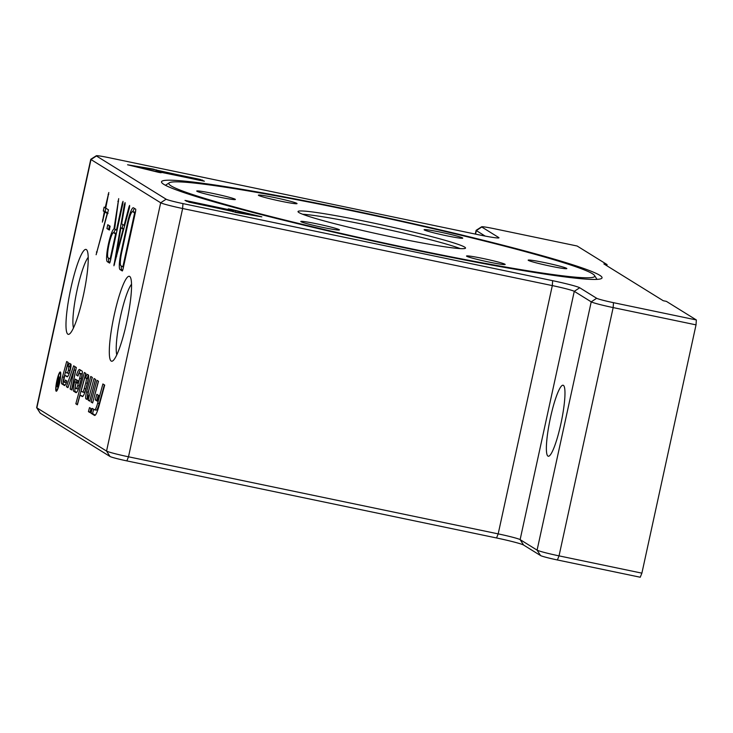 <?xml version="1.0" encoding="UTF-8"?>
<svg xmlns="http://www.w3.org/2000/svg" width="733" height="733" viewBox="0 0 733 733"><rect width="100%" height="100%" fill="white"/><g stroke="black" fill="none" stroke-linecap="round" stroke-linejoin="round"><path stroke-width="1.1" d="M90.141 412.038L90.956 408.51M90.022 411.964L88.427 411.634L89.518 407.612L91.084 408.583L89.985 412.597L88.427 411.634M60.353 372.025A9.831 1.558 101.8 0 1 59.721 382.205A9.831 1.558 101.8 0 1 56.258 391.239A9.831 1.558 101.8 0 1 56.743 381.297A9.831 1.558 101.8 0 1 60.271 371.988A9.831 1.558 101.8 0 1 60.353 372.025M60.143 372.987A8.842 1.402 -78.2 0 0 60.069 372.96A8.842 1.402 -78.2 0 0 56.89 381.325A8.842 1.402 -78.2 0 0 56.459 390.268A8.842 1.402 -78.2 0 0 59.575 382.15A8.842 1.402 -78.2 0 0 60.143 372.987M58.741 382.507L59.62 382.498M58.777 382.342L58.099 382.195L57.348 383.698L57.779 385.87L58.521 382.461M58.649 376.011L58.777 381.288L59.978 376.835L57.733 387.125L57.064 386.712L57.147 383.57L58.173 381.032L58.649 376.011M76.324 367.499L71.733 390.002L70.157 389.031L74.06 369.936L67.949 387.665L66.428 386.722L73.63 365.822L76.324 367.499M68.142 387.125L75.032 366.692M68.022 387.051L66.428 386.722M71.852 389.425L70.157 389.031M71.752 389.36L75.646 370.266L74.06 369.936M87.364 398.981A5.085 0.806 101.8 0 1 88.18 392.21L92.221 377.358M86.586 391.88L90.782 376.46L92.34 377.431L88.666 390.936A3.39 0.541 -78.2 0 0 88.189 395.536L88.656 395.82A7.632 1.209 101.8 0 1 86.842 399.366A7.632 1.209 101.8 0 1 86.778 399.338L85.862 398.77A5.085 0.806 101.8 0 1 86.586 391.88L88.18 392.21M81.262 379.126L79.796 384.523A13.57 2.144 101.8 0 1 76.049 392.659A13.57 2.144 101.8 0 1 75.93 392.613L73.602 391.165A6.789 1.072 101.8 0 1 74.564 381.975L75.343 379.098L78 380.748L77.341 383.157L76.25 382.479L75.829 384.037A2.969 0.467 -78.2 0 0 75.407 388.059L76.241 388.582A5.085 0.806 -78.2 0 0 76.287 388.591A5.085 0.806 -78.2 0 0 77.689 385.54L79.677 378.228A3.39 0.541 -78.2 0 0 80.163 373.628L79.411 373.17A5.085 0.806 -78.2 0 0 79.366 373.152A5.085 0.806 -78.2 0 0 78 376.047L76.489 375.113A13.57 2.144 101.8 0 1 79.494 369.487A13.57 2.144 101.8 0 1 79.604 369.533L82.096 371.081A5.937 0.935 101.8 0 1 81.262 379.126M78.165 375.498L76.489 375.113M78.083 375.443A13.57 2.144 101.8 0 1 80.511 370.092M76.333 388.6L77.835 388.911A5.085 0.806 -78.2 0 0 77.881 388.93A5.085 0.806 -78.2 0 0 79.283 385.879L81.271 378.558A3.39 0.541 -78.2 0 0 81.748 373.967L81.006 373.5A5.085 0.806 -78.2 0 0 80.96 373.482A5.085 0.806 -78.2 0 0 80.914 373.482M76.626 392.384L75.197 391.504A6.789 1.072 101.8 0 1 76.15 382.305L76.782 379.996M77.46 382.727L76.25 382.479M89.857 400.594L95.492 379.382M88.143 400.191L94.053 378.494L95.611 379.465L89.71 401.153L88.143 400.191L89.738 400.52M92.285 408.391L94.52 409.774A11.022 1.741 -78.2 0 0 94.612 409.811A11.022 1.741 -78.2 0 0 97.663 403.205L102.895 383.973L104.7 385.091L99.065 405.78A16.117 2.547 101.8 0 1 94.621 415.446A16.117 2.547 101.8 0 1 94.484 415.391L90.965 413.21L92.285 408.391M95.226 415.19L92.56 413.54L93.723 409.28M92.56 413.54L90.965 413.21M96.115 410.114A11.022 1.741 -78.2 0 0 96.206 410.15A11.022 1.741 -78.2 0 0 99.248 403.535L104.333 384.871M92.77 402.399L98.396 381.187M91.048 401.986L96.958 380.299L98.524 381.261L92.615 402.958L91.048 401.986L92.642 402.325M65.613 372.126L67.07 373.024A4.664 0.742 -78.2 0 0 67.106 373.042A4.664 0.742 -78.2 0 0 68.398 370.247L68.792 366.647L68.105 366.216A6.789 1.072 101.8 0 1 69.626 363.357A6.789 1.072 101.8 0 1 69.681 363.376L70.881 364.118A4.242 0.669 101.8 0 1 70.286 369.863L70.194 370.202A11.022 1.741 101.8 0 1 67.152 376.817A11.022 1.741 101.8 0 1 67.051 376.771L64.733 375.342L63.56 381.792L64.348 382.278A4.242 0.669 -78.2 0 0 64.385 382.296A4.242 0.669 -78.2 0 0 65.475 380.024L66.813 381.325A10.18 1.613 101.8 0 1 64.559 385.54A10.18 1.613 101.8 0 1 64.477 385.503L61.764 383.826A5.085 0.806 101.8 0 1 62.479 376.927L66.676 361.516L68.233 362.478L65.613 372.126M65.09 385.228L63.35 384.156A5.085 0.806 101.8 0 1 64.073 377.257L68.114 362.404M64.422 382.296L65.943 382.617A4.242 0.669 -78.2 0 0 65.979 382.626A4.242 0.669 -78.2 0 0 66.905 380.903M67.152 373.042L68.664 373.363A4.664 0.742 -78.2 0 0 68.7 373.372A4.664 0.742 -78.2 0 0 69.992 370.577L70.386 366.976L68.105 366.216M69.699 366.555A6.789 1.072 101.8 0 1 70.753 364.044M67.693 376.515L64.733 375.342M97.37 400.557L96.884 400.255L98.268 395.197M98.753 395.499L97.223 401.116L95.299 399.925L96.829 394.299L98.753 395.499M96.884 400.255L95.299 399.925M86.091 388.426A13.57 2.144 101.8 0 1 82.343 396.562A13.57 2.144 101.8 0 1 82.233 396.516L80.016 395.142L77.386 404.79L75.829 403.819L84.359 372.483L85.926 373.454L81.106 391.129L82.563 392.027A5.937 0.935 -78.2 0 0 82.609 392.045A5.937 0.935 -78.2 0 0 84.249 388.49L85.761 382.938A3.39 0.541 -78.2 0 0 86.237 378.338L85.633 377.962A6.789 1.072 101.8 0 1 87.374 374.361A6.789 1.072 101.8 0 1 87.429 374.389L88.4 374.984A5.937 0.935 101.8 0 1 87.566 383.029L86.091 388.426M82.664 392.045L84.158 392.357A5.937 0.935 -78.2 0 0 84.203 392.384A5.937 0.935 -78.2 0 0 85.843 388.82L87.355 383.267A3.39 0.541 -78.2 0 0 87.832 378.677L85.633 377.962M87.227 378.301A6.789 1.072 101.8 0 1 88.482 375.076M82.921 396.296L80.016 395.142M77.542 404.222L75.829 403.819M77.423 404.149L85.798 373.372M171.119 185.898A217.93 12.388 -167.7 0 1 169.341 182.774A217.93 12.388 -167.7 0 1 350.649 210.508A217.93 12.388 -167.7 0 1 594.509 275.48A217.93 12.388 -167.7 0 1 402.115 246.856A217.93 12.388 -167.7 0 1 171.119 185.898M500.987 262.826A19.782 1.127 -167.7 0 1 505.174 264.457A19.782 1.127 -167.7 0 1 485.603 261.342A19.782 1.127 -167.7 0 1 466.518 256.028A19.782 1.127 -167.7 0 1 479.602 257.796A19.782 1.127 -167.7 0 1 500.987 262.826M338.096 230.025A19.782 1.127 -167.7 0 1 316.381 226.011A19.782 1.127 -167.7 0 1 300.796 221.476A19.782 1.127 -167.7 0 1 320.358 224.591A19.782 1.127 -167.7 0 1 339.452 229.905A19.782 1.127 -167.7 0 1 338.096 230.025M218.883 197.012A19.782 1.127 -167.7 0 1 196.728 191.047A19.782 1.127 -167.7 0 1 216.29 194.163A19.782 1.127 -167.7 0 1 235.385 199.477A19.782 1.127 -167.7 0 1 218.883 197.012M262.561 196.811A19.782 1.127 -167.7 0 1 258.382 195.17A19.782 1.127 -167.7 0 1 277.954 198.286A19.782 1.127 -167.7 0 1 297.039 203.6A19.782 1.127 -167.7 0 1 283.955 201.832A19.782 1.127 -167.7 0 1 262.561 196.811M425.461 229.612A19.782 1.127 -167.7 0 1 447.176 233.625A19.782 1.127 -167.7 0 1 462.761 238.152A19.782 1.127 -167.7 0 1 443.19 235.036A19.782 1.127 -167.7 0 1 424.105 229.731A19.782 1.127 -167.7 0 1 425.461 229.612M544.674 262.616A19.782 1.127 -167.7 0 1 566.829 268.59A19.782 1.127 -167.7 0 1 547.258 265.465A19.782 1.127 -167.7 0 1 528.172 260.16A19.782 1.127 -167.7 0 1 544.674 262.616M298.917 212.543A85.724 4.874 12.3 0 0 387.4 236.017A85.724 4.874 12.3 0 0 465.528 248.075A85.724 4.874 12.3 0 0 382.818 225.058A85.724 4.874 12.3 0 0 298.019 211.553A85.724 4.874 12.3 0 0 298.917 212.543M460.26 248.615A85.724 4.874 12.3 0 0 382.113 228.275A85.724 4.874 12.3 0 0 302.592 214.238M190.452 202.216L236.264 212.258L256.064 215.621L232.563 209.968L233.488 210.554L231.839 210.307L189.132 201.401L190.406 202.436M563.393 385.356A36.265 5.736 101.8 0 1 561.075 422.923A36.265 5.736 101.8 0 1 548.275 456.238A36.265 5.736 101.8 0 1 547.963 456.109A36.265 5.736 101.8 0 1 550.272 418.543A36.265 5.736 101.8 0 1 563.081 385.228A36.265 5.736 101.8 0 1 563.393 385.356M131.528 284.221A37.731 5.965 -78.2 0 0 120.047 318.653A37.731 5.965 -78.2 0 0 116.804 354.818M129.659 276.423A43.375 6.863 101.8 0 1 130.245 277.047A43.375 6.863 101.8 0 1 127.148 320.138A43.375 6.863 101.8 0 1 112.763 360.883A43.375 6.863 101.8 0 1 113.267 319.533A43.375 6.863 101.8 0 1 129.659 276.423M86.338 249.55A43.375 6.863 101.8 0 1 86.925 250.173A43.375 6.863 101.8 0 1 83.828 293.273A43.375 6.863 101.8 0 1 69.443 334.01A43.375 6.863 101.8 0 1 69.947 292.659A43.375 6.863 101.8 0 1 86.338 249.55M88.198 257.347A37.731 5.965 -78.2 0 0 76.718 291.789A37.731 5.965 -78.2 0 0 73.483 327.944M641.888 573.151L559.032 555.871A19.782 1.127 -167.7 0 1 537.087 550.135L520.128 539.616A19.782 1.127 12.3 0 0 498.183 533.881L128.495 456.796A19.782 1.127 -167.7 0 1 106.551 451.061L36.852 407.832A19.782 1.127 -167.7 0 1 36.668 407.676L40.196 413.146A15.164 0.861 12.3 0 0 40.333 413.265L110.023 456.494A15.164 0.861 12.3 0 0 126.855 460.892L496.543 537.967A24.4 1.384 -167.7 0 1 523.609 545.05L540.56 555.559A15.164 0.861 12.3 0 0 557.392 559.966L640.248 577.237L641.888 573.151L696.029 324.866L696.35 319.954L666.398 301.373L663.218 300.713L603.882 263.917L607.071 264.576L606.814 265.731M696.35 319.954L613.484 302.674A15.164 0.861 -167.7 0 1 596.662 298.276L579.711 287.757A24.4 1.384 12.3 0 0 552.645 280.684L182.948 203.6A15.164 0.861 -167.7 0 1 166.125 199.202L96.435 155.973A15.164 0.861 -167.7 0 1 96.307 155.762A15.164 0.861 -167.7 0 1 108.933 157.687L478.622 234.771A24.4 1.384 12.3 0 0 498.916 237.877A24.4 1.384 12.3 0 0 498.715 237.529L481.764 227.01A15.164 0.861 -167.7 0 1 481.645 226.799A15.164 0.861 -167.7 0 1 494.262 228.723L577.118 246.004L607.071 264.576M481.645 226.799L476.157 230.299A19.782 1.127 12.3 0 0 476.12 230.354A19.782 1.127 12.3 0 0 476.322 230.583L485.182 236.081M96.307 155.762L90.828 159.263A19.782 1.127 12.3 0 0 90.782 159.318A19.782 1.127 12.3 0 0 90.993 159.547L160.683 202.775A19.782 1.127 12.3 0 0 182.627 208.511L552.315 285.595A19.782 1.127 -167.7 0 1 574.269 291.331L591.219 301.849A19.782 1.127 12.3 0 0 613.164 307.585L696.029 324.866M123.135 229.136L120.954 227.789L115.961 256.348L123.135 229.136L123.776 229.273M36.668 407.676A19.782 1.127 -167.7 0 1 36.65 407.603L90.782 159.318M200.237 180.217L198.927 179.402L153.115 169.36L133.314 165.997L156.807 171.65L155.882 171.064L157.54 171.311L200.191 180.437M160.014 172.063L161.15 172.777L158.502 172.31L127.56 164.778L153.344 169.103L157.568 170.542L200.274 179.448L204.37 181.216L160.014 172.063L159.895 172.612M229.365 209.556L228.256 208.868L230.877 209.308L261.818 216.84L236.035 212.515L231.811 211.077L189.105 202.171L185.009 200.402L229.319 209.775M189.132 201.401L188.977 202.143M232.563 209.968L232.462 210.426M349.577 209.849A225.434 12.809 12.3 0 0 161.718 182.581A225.434 12.809 12.3 0 0 379.043 242.339A225.434 12.809 12.3 0 0 601.527 278.476A225.434 12.809 12.3 0 0 349.577 209.849M115.603 233.964L113.633 232.737A12.855 2.034 -78.2 0 0 113.523 232.691A12.855 2.034 -78.2 0 0 108.979 244.501A12.855 2.034 -78.2 0 0 108.163 257.824L110.133 259.051L115.603 233.964L116.217 234.093M134.634 212.9L132.655 211.672A12.855 2.034 -78.2 0 0 132.545 211.635A12.855 2.034 -78.2 0 0 128.083 223.079L121.77 252.024A12.855 2.034 -78.2 0 0 120.872 265.703L122.851 266.931L134.634 212.9L135.248 213.028M122.997 269.213L122.31 270.972L120.029 269.57A16.813 2.657 101.8 0 1 121.211 251.676L127.515 222.731A16.813 2.657 101.8 0 1 133.351 207.76A16.813 2.657 101.8 0 1 133.498 207.815L135.752 209.217L135.614 211.324L122.997 269.213M122.338 203.087L123.025 201.328L122.906 203.435L110.28 261.333L109.593 263.092L107.32 261.681A16.813 2.657 101.8 0 1 108.182 245.28A16.813 2.657 101.8 0 1 113.982 228.879L118.691 198.643L114.65 228.989L116.446 230.107L122.338 203.087L122.952 203.215M129.045 206.688L129.622 205.414L129.374 208.016L113.927 265.777L124.308 204.874L125.096 202.61L125.077 204.223L121.651 223.831L124.124 225.37L129.045 206.688L129.631 206.807M108.466 209.821L96.124 254.736L107.22 213.431L104.892 211.984L102.391 222.108L104.333 211.635L103.298 210.994L104.123 207.127L105.176 207.778L108.805 192.504L105.735 208.126L108.466 209.821M106.945 228.586L107.769 224.719L110.142 226.185L109.318 230.052L106.945 228.586L109.666 229.493M134.57 208.484A16.813 2.657 -78.2 0 0 132.783 211.681M121.22 265.923A16.813 2.657 -78.2 0 0 121.944 269.964L122.658 270.413M135.348 212.561L134.57 212.075A12.855 2.034 -78.2 0 0 134.46 212.029A12.855 2.034 -78.2 0 0 134.341 212.029M122.851 266.931L123.465 267.059M115.539 229.539A16.813 2.657 -78.2 0 0 113.752 232.737M108.502 258.034A16.813 2.657 -78.2 0 0 109.226 262.084L109.95 262.524M116.327 233.616L115.539 233.131A12.855 2.034 -78.2 0 0 115.429 233.094A12.855 2.034 -78.2 0 0 115.31 233.085M113.982 228.879L114.724 229.035M116.446 230.107L117.06 230.235M110.133 259.051L110.747 259.18M122.851 224.582L122.246 228.055M123.895 228.824L120.954 227.789M124.124 225.37L124.775 225.507M115.961 256.348L116.611 256.486M105.754 207.897L105.204 211.388L106.193 212.258M104.892 211.984L108.017 213.129M107.22 213.431L107.888 213.569M104.333 211.635L106.239 212.029M105.176 207.778L105.79 207.906M109.327 225.691L108.85 228.989M57.788 386.868L57.064 386.712M87.291 399.073L85.862 398.77M81.006 373.5L79.411 373.17M81.748 373.967L80.163 373.628M81.271 378.558L79.677 378.228M79.283 385.879L77.689 385.54M75.197 391.504L73.602 391.165M76.15 382.305L74.564 381.975M99.248 403.535L97.663 403.205M64.073 377.257L62.479 376.927M63.35 384.156L61.764 383.826M69.992 370.577L68.398 370.247M70.029 370.422L68.435 370.092M70.386 366.976L68.792 366.647M87.832 378.677L86.237 378.338M87.355 383.267L85.761 382.938M85.843 388.82L84.249 388.49M481.764 227.01L476.322 230.583L475.552 234.129M557.392 559.966L559.032 555.871L613.164 307.585L613.484 302.674M498.715 237.529L498.028 237.978M540.56 555.559L537.087 550.135L591.219 301.849L596.662 298.276M523.609 545.05L520.128 539.616L574.269 291.331L579.711 287.757M496.543 537.967L498.183 533.881L552.315 285.595L552.645 280.684M96.435 155.973L90.993 159.547L36.852 407.832L40.333 413.265M126.855 460.892L128.495 456.796L182.627 208.511L182.948 203.6M166.125 199.202L160.683 202.775L106.551 451.061L110.023 456.494M156.45 169.854L156.312 170.514M200.274 179.448L200.118 180.144M202.464 180.025L202.281 180.877M157.54 171.311L157.375 172.035M186.658 200.65L186.512 201.346M230.877 209.308L230.712 210.069M235.357 211.7L235.211 212.359M233.158 211.122L233.012 211.8M120.029 269.57L121.944 269.964M121.211 251.676L121.825 251.804M127.515 222.731L128.128 222.859M132.655 211.672L134.57 212.075M107.32 261.681L109.226 262.084M117.848 201.263L118.517 201.401M113.633 232.737L115.539 233.131M113.954 264.164L114.55 264.292M124.308 204.874L124.94 205.011M96.408 251.978L97.077 252.115M102.51 220.001L103.124 220.129M103.298 210.994L105.204 211.388M108.118 194.272L108.731 194.392M60.729 373.097L60.069 372.96M57.119 390.405L56.459 390.268M80.96 373.482L79.366 373.152M77.881 388.93L76.287 388.591M96.206 410.15L94.612 409.811M65.979 382.626L64.385 382.296M68.7 373.372L67.106 373.042M84.203 392.384L82.609 392.045M169.341 182.774L165.438 185.275M594.509 275.48L597.019 279.374M475.305 234.084L476.12 230.354M132.545 211.635L134.46 212.029M113.523 232.691L115.429 233.094"/></g></svg>
